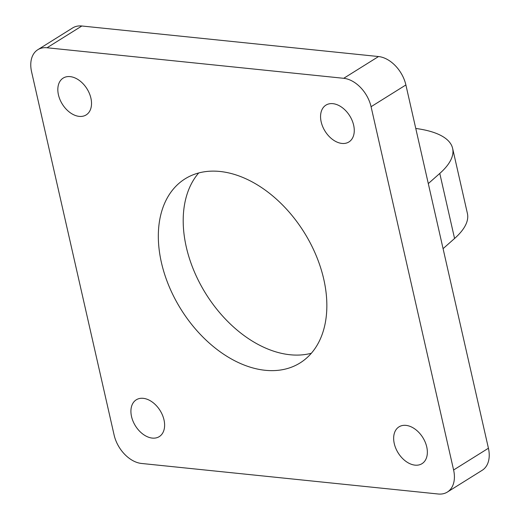 <?xml version="1.0" encoding="UTF-8"?>
<svg xmlns="http://www.w3.org/2000/svg" width="520" height="520" viewBox="0 0 520 520"><rect width="100%" height="100%" fill="white"/><g stroke="black" fill="none" stroke-linecap="round" stroke-linejoin="round"><path stroke-width="0.78" d="M447.369 492.057L482.183 470.294A28.613 19.143 -122 0 0 488.423 448.234L453.603 469.996A28.613 19.143 58 0 1 447.369 492.057A28.613 19.143 58 0 1 438.159 494L141.466 463.457A28.613 19.143 58 0 1 114.114 435.045L31.577 71.766A28.613 19.143 58 0 1 37.817 49.706A28.613 19.143 58 0 1 47.027 47.762L81.841 26A28.613 19.143 -122 0 0 72.631 27.944L37.817 49.706M453.603 469.996L371.072 106.71L405.886 84.955A28.613 19.143 -122 0 0 378.534 56.544L81.841 26M378.534 56.544L343.714 78.305A28.613 19.143 58 0 1 371.072 106.71M343.714 78.305L47.027 47.762M90.909 98.169A21.704 14.521 58 0 1 86.177 114.907A21.704 14.521 58 0 1 62.361 104.202A21.704 14.521 58 0 1 63.174 78.098A21.704 14.521 58 0 1 90.909 98.169M426.745 446.934A21.704 14.521 58 0 1 422.012 463.665A21.704 14.521 58 0 1 398.19 452.959A21.704 14.521 58 0 1 399.003 426.855A21.704 14.521 58 0 1 426.745 446.934M353.652 125.216A21.704 14.521 58 0 1 348.92 141.953A21.704 14.521 58 0 1 325.097 131.248A21.704 14.521 58 0 1 325.91 105.144A21.704 14.521 58 0 1 353.652 125.216M164.001 419.887A21.704 14.521 58 0 1 159.269 436.618A21.704 14.521 58 0 1 135.453 425.913A21.704 14.521 58 0 1 136.26 399.809A21.704 14.521 58 0 1 164.001 419.887M323.772 279.24A108.531 72.618 58 0 1 300.111 362.908A108.531 72.618 58 0 1 181.012 309.374A108.531 72.618 58 0 1 185.068 178.847A108.531 72.618 58 0 1 323.772 279.24M488.423 448.234L405.886 84.955M198.692 172.972A108.531 72.618 -122 0 0 205.881 293.826A108.531 72.618 -122 0 0 311.363 353.249M443.079 248.658L454.565 238.492A118.398 40.625 -12.8 0 0 467.402 213.453L452.621 148.388A118.398 40.625 167.2 0 1 439.784 173.427L428.298 183.586M415.772 128.459A118.398 40.625 167.2 0 1 452.621 148.388M454.565 238.492L439.784 173.427"/></g></svg>
